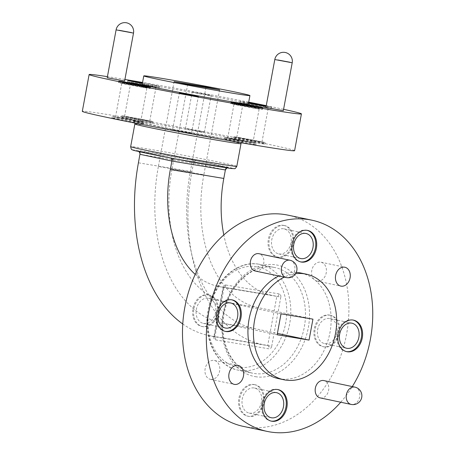 <?xml version="1.0" encoding="UTF-8"?>
<svg xmlns="http://www.w3.org/2000/svg" width="455" height="455" viewBox="0 0 455 455"><rect width="100%" height="100%" fill="white"/><g stroke="black" fill="none" stroke-linecap="round" stroke-linejoin="round"><path stroke-width="0.34" stroke-dasharray="2.27 1.71" d="M295.534 273.734A53.974 40.973 101.9 0 0 284.307 277.146M296.262 272.374A53.974 40.973 101.9 0 0 278.807 275.986M278.409 378.611A53.974 40.973 101.9 0 0 279.706 378.856A53.974 40.973 101.9 0 0 329.807 333.396A53.974 40.973 101.9 0 0 300.67 272.977M210.625 379.379A9.646 7.32 101.9 0 0 219.577 371.257A9.646 7.32 101.9 0 0 214.373 360.462A9.646 7.32 101.9 0 0 214.14 360.417A9.646 7.32 101.9 0 0 205.188 368.539A9.646 7.32 101.9 0 0 210.398 379.334A9.646 7.32 101.9 0 0 210.625 379.379M317.254 281.127A9.646 7.32 101.9 0 0 326.207 273.006A9.646 7.32 101.9 0 0 321.002 262.211A9.646 7.32 101.9 0 0 320.769 262.165A9.646 7.32 101.9 0 0 311.817 270.287A9.646 7.32 101.9 0 0 317.027 281.082A9.646 7.32 101.9 0 0 317.254 281.127M283.385 225.333A16.118 12.239 -78.1 0 1 283.772 225.407A16.118 12.239 -78.1 0 1 292.48 243.448A16.118 12.239 -78.1 0 1 277.516 257.029A16.118 12.239 -78.1 0 1 277.129 256.956A16.118 12.239 -78.1 0 1 268.422 238.909A16.118 12.239 -78.1 0 1 283.385 225.333M284.307 225.526A16.118 12.239 -78.1 0 1 284.693 225.6A16.118 12.239 -78.1 0 1 293.395 243.641A16.118 12.239 -78.1 0 1 278.432 257.223A16.118 12.239 -78.1 0 1 278.045 257.149A16.118 12.239 -78.1 0 1 269.343 239.102A16.118 12.239 -78.1 0 1 284.307 225.526M207.992 294.806A16.118 12.239 -78.1 0 1 208.379 294.88A16.118 12.239 -78.1 0 1 217.081 312.926A16.118 12.239 -78.1 0 1 202.117 326.502A16.118 12.239 -78.1 0 1 201.73 326.428A16.118 12.239 -78.1 0 1 193.028 308.388A16.118 12.239 -78.1 0 1 207.992 294.806M208.908 294.999A16.118 12.239 -78.1 0 1 209.294 295.073A16.118 12.239 -78.1 0 1 217.996 313.12A16.118 12.239 -78.1 0 1 203.032 326.696A16.118 12.239 -78.1 0 1 202.646 326.622A16.118 12.239 -78.1 0 1 193.944 308.581A16.118 12.239 -78.1 0 1 208.908 294.999M329.284 315.042A16.118 12.239 -78.1 0 1 329.67 315.116A16.118 12.239 -78.1 0 1 338.372 333.157A16.118 12.239 -78.1 0 1 323.408 346.738A16.118 12.239 -78.1 0 1 323.022 346.664A16.118 12.239 -78.1 0 1 314.32 328.618A16.118 12.239 -78.1 0 1 329.284 315.042M330.199 315.235A16.118 12.239 -78.1 0 1 330.586 315.309A16.118 12.239 -78.1 0 1 339.288 333.35A16.118 12.239 -78.1 0 1 324.324 346.932A16.118 12.239 -78.1 0 1 323.937 346.858A16.118 12.239 -78.1 0 1 315.235 328.811A16.118 12.239 -78.1 0 1 330.199 315.235M253.884 384.515A16.118 12.239 -78.1 0 1 254.271 384.589A16.118 12.239 -78.1 0 1 262.973 402.635A16.118 12.239 -78.1 0 1 248.009 416.211A16.118 12.239 -78.1 0 1 247.622 416.137A16.118 12.239 -78.1 0 1 238.92 398.097A16.118 12.239 -78.1 0 1 253.884 384.515M254.8 384.708A16.118 12.239 -78.1 0 1 255.187 384.782A16.118 12.239 -78.1 0 1 263.889 402.829A16.118 12.239 -78.1 0 1 248.925 416.405A16.118 12.239 -78.1 0 1 248.538 416.331A16.118 12.239 -78.1 0 1 239.836 398.29A16.118 12.239 -78.1 0 1 254.8 384.708M243.436 426.409A107.954 81.951 101.9 0 0 246.03 426.898A107.954 81.951 101.9 0 0 346.232 335.966A107.954 81.951 101.9 0 0 287.958 215.135M320.166 397.892A8.85 6.717 101.9 0 0 320.377 397.932A8.85 6.717 101.9 0 0 328.567 390.617A8.85 6.717 101.9 0 0 324.028 380.619M255.261 271.021A8.85 6.717 101.9 0 0 255.471 271.061A8.85 6.717 101.9 0 0 263.661 263.746A8.85 6.717 101.9 0 0 259.123 253.748M231.754 299.817A16.118 12.239 101.9 0 0 231.299 299.709A16.118 12.239 101.9 0 0 230.912 299.635A16.118 12.239 101.9 0 0 215.949 313.216A16.118 12.239 101.9 0 0 224.651 331.257A16.118 12.239 101.9 0 0 225.037 331.331A16.118 12.239 101.9 0 0 225.111 331.342M277.647 389.525A16.118 12.239 101.9 0 0 277.192 389.417A16.118 12.239 101.9 0 0 276.805 389.349A16.118 12.239 101.9 0 0 261.841 402.925A16.118 12.239 101.9 0 0 270.543 420.972A16.118 12.239 101.9 0 0 270.93 421.04A16.118 12.239 101.9 0 0 271.004 421.057M353.046 320.053A16.118 12.239 101.9 0 0 352.591 319.945A16.118 12.239 101.9 0 0 352.204 319.871A16.118 12.239 101.9 0 0 337.24 333.452A16.118 12.239 101.9 0 0 345.942 351.493A16.118 12.239 101.9 0 0 346.329 351.567A16.118 12.239 101.9 0 0 346.403 351.578M307.153 230.344A16.118 12.239 101.9 0 0 306.698 230.236A16.118 12.239 101.9 0 0 306.312 230.162A16.118 12.239 101.9 0 0 291.348 243.743A16.118 12.239 101.9 0 0 300.05 261.784A16.118 12.239 101.9 0 0 300.436 261.858A16.118 12.239 101.9 0 0 300.51 261.87M279.034 253.964A12.808 9.726 101.9 0 0 290.927 243.175A12.808 9.726 101.9 0 0 284.011 228.837A12.808 9.726 101.9 0 0 283.704 228.78A12.808 9.726 101.9 0 0 271.811 239.569A12.808 9.726 101.9 0 0 278.727 253.907A12.808 9.726 101.9 0 0 279.034 253.964M203.635 323.442A12.808 9.726 101.9 0 0 215.528 312.653A12.808 9.726 101.9 0 0 208.612 298.315A12.808 9.726 101.9 0 0 208.305 298.252A12.808 9.726 101.9 0 0 196.412 309.042A12.808 9.726 101.9 0 0 203.328 323.386A12.808 9.726 101.9 0 0 203.635 323.442M324.927 343.679A12.808 9.726 101.9 0 0 336.819 332.889A12.808 9.726 101.9 0 0 329.903 318.546A12.808 9.726 101.9 0 0 329.596 318.489A12.808 9.726 101.9 0 0 317.704 329.278A12.808 9.726 101.9 0 0 324.62 343.616A12.808 9.726 101.9 0 0 324.927 343.679M249.528 413.151A12.808 9.726 101.9 0 0 261.42 402.362A12.808 9.726 101.9 0 0 254.504 388.024A12.808 9.726 101.9 0 0 254.197 387.967A12.808 9.726 101.9 0 0 242.31 398.756A12.808 9.726 101.9 0 0 249.221 413.095A12.808 9.726 101.9 0 0 249.528 413.151M248.345 104.053A53.974 1.132 10.5 0 0 217.638 97.319A53.974 1.132 10.5 0 0 160.894 86.973A53.974 1.132 10.5 0 0 142.199 84.38M188.182 132.832L191.521 133.292L186.032 132.092L172.559 129.777L188.182 132.832M207.833 94.981L211.171 95.442L205.683 94.242L192.209 91.927L207.833 94.981M201.013 131.774L204.352 132.234L198.869 131.029L185.39 128.719L201.013 131.774M126.615 117.976A16.118 0.336 -169.5 0 1 143.564 121.064A16.118 0.336 -169.5 0 1 152.732 123.078A16.118 0.336 -169.5 0 1 147.153 122.304A16.118 0.336 -169.5 0 1 130.204 119.216A16.118 0.336 -169.5 0 1 121.03 117.202A16.118 0.336 -169.5 0 1 126.615 117.976M126.877 116.56A16.118 0.336 -169.5 0 1 143.826 119.648A16.118 0.336 -169.5 0 1 152.994 121.661A16.118 0.336 -169.5 0 1 147.414 120.888A16.118 0.336 -169.5 0 1 130.466 117.799A16.118 0.336 -169.5 0 1 121.292 115.786A16.118 0.336 -169.5 0 1 126.877 116.56M117.538 118.727A16.118 0.336 -169.5 0 1 134.487 121.815A16.118 0.336 -169.5 0 1 143.661 123.828A16.118 0.336 -169.5 0 1 138.075 123.055A16.118 0.336 -169.5 0 1 121.127 119.961A16.118 0.336 -169.5 0 1 111.958 117.953A16.118 0.336 -169.5 0 1 117.538 118.727M117.799 117.31A16.118 0.336 -169.5 0 1 134.748 120.399A16.118 0.336 -169.5 0 1 143.922 122.412A16.118 0.336 -169.5 0 1 138.337 121.639A16.118 0.336 -169.5 0 1 121.394 118.55A16.118 0.336 -169.5 0 1 112.22 116.537A16.118 0.336 -169.5 0 1 117.799 117.31M238.835 138.963A16.118 0.336 -169.5 0 1 255.784 142.051A16.118 0.336 -169.5 0 1 264.952 144.064A16.118 0.336 -169.5 0 1 259.373 143.291A16.118 0.336 -169.5 0 1 242.424 140.197A16.118 0.336 -169.5 0 1 233.25 138.189A16.118 0.336 -169.5 0 1 238.835 138.963M239.097 137.547A16.118 0.336 -169.5 0 1 256.046 140.635A16.118 0.336 -169.5 0 1 265.214 142.648A16.118 0.336 -169.5 0 1 259.634 141.875A16.118 0.336 -169.5 0 1 242.686 138.786A16.118 0.336 -169.5 0 1 233.512 136.773A16.118 0.336 -169.5 0 1 239.097 137.547M229.758 139.713A16.118 0.336 -169.5 0 1 246.707 142.802A16.118 0.336 -169.5 0 1 255.881 144.815A16.118 0.336 -169.5 0 1 250.295 144.036A16.118 0.336 -169.5 0 1 233.347 140.948A16.118 0.336 -169.5 0 1 224.179 138.934A16.118 0.336 -169.5 0 1 229.758 139.713M230.02 138.297A16.118 0.336 -169.5 0 1 246.968 141.386A16.118 0.336 -169.5 0 1 256.142 143.399A16.118 0.336 -169.5 0 1 250.557 142.625A16.118 0.336 -169.5 0 1 233.608 139.531A16.118 0.336 -169.5 0 1 224.44 137.524A16.118 0.336 -169.5 0 1 230.02 138.297M294.601 150.679A107.954 2.264 10.5 0 0 233.182 137.205A107.954 2.264 10.5 0 0 119.693 116.514A107.954 2.264 10.5 0 0 82.309 111.333M124.909 79.46A107.954 2.264 10.5 0 0 107.425 76.65M283.329 110.667L265.919 107.443M124.624 80.99L107.221 77.765M144.633 87.678A16.118 0.336 10.5 0 0 150.218 88.452A16.118 0.336 10.5 0 0 141.044 86.439A16.118 0.336 10.5 0 0 124.096 83.35A16.118 0.336 10.5 0 0 118.516 82.577A16.118 0.336 10.5 0 0 127.684 84.59A16.118 0.336 10.5 0 0 144.633 87.678M256.853 108.665A16.118 0.336 10.5 0 0 262.438 109.439A16.118 0.336 10.5 0 0 253.264 107.425A16.118 0.336 10.5 0 0 236.316 104.337A16.118 0.336 10.5 0 0 230.736 103.564A16.118 0.336 10.5 0 0 239.904 105.577A16.118 0.336 10.5 0 0 256.853 108.665M266.101 106.487A16.118 0.336 10.5 0 0 266.186 106.498A16.118 0.336 10.5 0 0 271.772 107.272A16.118 0.336 10.5 0 0 266.192 105.975M248.601 102.676A16.118 0.336 10.5 0 0 245.649 102.17A16.118 0.336 10.5 0 0 240.069 101.397A16.118 0.336 10.5 0 0 248.493 103.262M265.925 107.915A16.118 0.336 10.5 0 0 271.51 108.688A16.118 0.336 10.5 0 0 262.336 106.675A16.118 0.336 10.5 0 0 245.387 103.586A16.118 0.336 10.5 0 0 239.808 102.813A16.118 0.336 10.5 0 0 248.976 104.826A16.118 0.336 10.5 0 0 265.925 107.915M142.375 83.447A16.118 0.336 10.5 0 0 153.966 85.512A16.118 0.336 10.5 0 0 159.551 86.285A16.118 0.336 10.5 0 0 142.495 82.782M153.705 86.928A16.118 0.336 10.5 0 0 159.29 87.701A16.118 0.336 10.5 0 0 150.116 85.688A16.118 0.336 10.5 0 0 133.167 82.6A16.118 0.336 10.5 0 0 127.588 81.826A16.118 0.336 10.5 0 0 136.756 83.839A16.118 0.336 10.5 0 0 153.705 86.928M151.6 86.484L156.037 87.098L148.745 85.5L130.841 82.429L151.6 86.484M145.304 120.444L149.74 121.058L142.449 119.46L124.551 116.389L145.304 120.444M142.523 87.235L146.959 87.849L139.674 86.251L121.769 83.18L142.523 87.235M136.233 121.195L140.669 121.809L133.378 120.211L115.473 117.14L136.233 121.195M263.82 107.471L268.257 108.085L260.965 106.487L243.061 103.416L263.82 107.471M257.524 141.431L261.961 142.045L254.669 140.447L236.765 137.376L257.524 141.431M254.743 108.222L259.179 108.836L251.894 107.238L233.989 104.167L254.743 108.222M248.453 142.182L252.889 142.796L245.598 141.198L227.693 138.127L248.453 142.182M283.584 109.302A107.954 2.264 10.5 0 0 266.255 105.657M248.703 102.13A107.954 2.264 10.5 0 0 142.557 82.457M219.589 89.817L203.851 174.72L171.939 169.396L187.676 84.493M205.91 87.536L190.287 171.859A140.197 91.216 99.5 0 0 254.044 328.493L277.391 333.413M174.106 81.638L158.368 166.536L190.287 171.859M173.679 158.607A2.878 1.871 99.5 0 1 174.208 158.585A2.878 1.871 99.5 0 1 174.259 158.596L227.733 167.514L196.15 160.763L138.684 151.1A2.878 1.871 -80.5 0 1 139.992 154.313L193.472 163.237L191.896 171.723A154.592 100.583 99.5 0 0 262.199 344.446L271.692 346.352A2.878 2.184 -78.1 0 1 269.013 348.82L215.533 339.896A2.878 2.184 -78.1 0 1 213.901 336.706L223.03 287.469A2.878 2.184 -78.1 0 1 225.708 284.995A2.878 1.871 99.5 0 1 223.405 287.452A2.878 1.871 99.5 0 1 223.354 287.441L276.828 296.364L267.705 345.601L214.225 336.683L223.354 287.441L217.854 286.28A104.502 67.988 99.5 0 1 195.218 274.393M213.901 336.706L208.726 335.523A154.592 100.583 99.5 0 1 182.762 323.977M271.692 346.352L280.82 297.109L276.828 296.364A2.878 1.871 -80.5 0 0 276.879 296.37L271.328 295.204A104.502 67.988 99.5 0 1 223.814 234.939M277.14 334.766L222.131 323.169A140.197 91.216 99.5 0 1 158.368 166.536M312.938 319.148L257.922 307.552A118.891 77.356 99.5 0 1 203.851 174.72M281.025 313.819L226.01 302.228A118.891 77.356 99.5 0 1 171.939 169.396M340.744 402.226A107.954 81.951 101.9 0 0 352.301 386.574M134.856 123.999A53.974 1.132 -169.5 0 1 153.551 126.592A53.974 1.132 -169.5 0 1 210.295 136.938A53.974 1.132 -169.5 0 1 241.002 143.672M224.673 138.638A56.858 1.189 10.5 0 0 231.043 138.11A56.858 1.189 10.5 0 0 152.237 123.373A56.858 1.189 10.5 0 0 145.867 123.902A56.858 1.189 10.5 0 0 224.673 138.638M236.81 166.314A53.974 1.132 10.5 0 0 206.098 159.574A53.974 1.132 10.5 0 0 149.354 149.229A53.974 1.132 10.5 0 0 130.659 146.641M215.761 166.166A51.096 1.069 -169.5 0 1 144.935 152.92A51.096 1.069 -169.5 0 1 150.662 152.448A51.096 1.069 -169.5 0 1 221.483 165.694A51.096 1.069 -169.5 0 1 215.761 166.166M273.7 267.324A53.974 40.973 -78.1 0 1 274.996 267.568A53.974 40.973 -78.1 0 1 304.133 327.981A53.974 40.973 -78.1 0 1 254.032 373.447A53.974 40.973 -78.1 0 1 252.735 373.202A53.974 40.973 -78.1 0 1 223.598 312.79A53.974 40.973 -78.1 0 1 273.7 267.324M255.34 376.666A56.858 43.157 101.9 0 0 308.285 327.879A56.858 43.157 101.9 0 0 276.06 264.878A56.858 43.157 101.9 0 0 223.109 313.666A56.858 43.157 101.9 0 0 255.34 376.666M259.031 264.236A53.974 40.973 101.9 0 0 208.93 309.696A53.974 40.973 101.9 0 0 238.067 370.114A53.974 40.973 101.9 0 0 239.358 370.359A53.974 40.973 101.9 0 0 289.465 324.893A53.974 40.973 101.9 0 0 260.328 264.48A53.974 40.973 101.9 0 0 259.031 264.236M238.05 367.139A51.096 38.789 -78.1 0 1 209.09 310.52A51.096 38.789 -78.1 0 1 256.671 266.675A51.096 38.789 -78.1 0 1 285.638 323.295A51.096 38.789 -78.1 0 1 238.05 367.139M274.797 59.548L277.863 59.969M116.093 29.871L119.159 30.292M131.432 32.589L133.503 33.096M290.131 62.267L292.207 62.773M139.412 151.725A2.878 2.184 101.9 0 0 138.434 151.14A2.878 2.184 101.9 0 0 138.36 151.123L138.684 151.1M138.36 151.123L174.259 158.596M217.854 286.28L271.328 295.204M191.896 171.723L138.422 162.805M262.199 344.446L208.726 335.523M196.15 160.763A2.878 2.184 101.9 0 0 193.472 163.237L225.379 169.96A2.878 2.184 101.9 0 1 228.057 167.491M222.131 323.169L254.044 328.493M257.922 307.552L226.01 302.228M289.943 260.237A8.85 6.717 -78.1 0 1 294.749 270.008A8.85 6.717 -78.1 0 1 286.508 277.601M354.849 387.108A8.85 6.717 -78.1 0 1 359.655 396.879A8.85 6.717 -78.1 0 1 351.414 404.472M223.03 287.469L224.156 287.298L276.879 296.37A2.878 1.871 -80.5 0 0 279.188 293.919A2.878 2.184 -78.1 0 1 280.82 297.109M279.188 293.919L225.708 284.995M227.733 167.514A2.878 1.871 -80.5 0 0 227.682 167.508A2.878 1.871 -80.5 0 0 226.493 167.878M170.881 158.078A2.878 2.184 101.9 0 0 170.341 157.862A2.878 2.184 101.9 0 0 170.267 157.845M192.164 160.018A2.878 1.871 99.5 0 1 193.472 163.237M215.533 339.896A2.878 1.871 -80.5 0 0 214.225 336.683L214.902 337.132L224.025 287.606L223.354 287.441M267.705 345.601A2.878 1.871 99.5 0 1 269.013 348.82M241.321 142.796L242.549 141.636L243.47 141.386L224.622 138.627L171.615 129.044L133.378 120.979L134.145 121.548L134.873 123.066M273.751 267.335L258.98 264.224C237.521 259.97 213.787 280.974 208.453 308.57C201.889 336.66 215.949 366.19 238.067 370.114L252.735 373.202C231.942 369.835 217.536 340.027 224.662 311.101C230.401 283.289 254.083 263.189 273.751 267.335M214.373 360.462L238.21 365.484M321.002 262.211L344.839 267.233M284.693 225.6L283.772 225.407M209.294 295.073L208.379 294.88M330.586 315.309L329.67 315.116M255.187 384.782L254.271 384.589M231.299 299.709L232.215 299.902M277.192 389.417L278.107 389.611M352.591 319.945L353.507 320.138M306.698 230.236L307.614 230.429M284.011 228.837L306.016 233.478M208.612 298.315L230.617 302.95M329.903 318.546L351.908 323.186M254.504 388.024L276.509 392.659M191.521 133.292L198.34 96.505M204.352 132.234L211.171 95.442M152.994 121.661L152.732 123.078M143.922 122.412L143.661 123.828M265.214 142.648L264.952 144.064M256.142 143.399L255.881 144.815M150.218 88.452L150.48 87.036M262.438 109.439L262.7 108.023M271.51 108.688L271.772 107.272M159.29 87.701L159.551 86.285M149.74 121.058L156.037 87.098M140.669 121.809L146.959 87.849M261.961 142.045L268.257 108.085M252.889 142.796L259.179 108.836M227.693 138.127L233.989 104.167M236.765 137.376L243.061 103.416M115.473 117.14L121.769 83.18M124.551 116.389L130.841 82.429M127.588 81.826L127.849 80.41M239.808 102.813L240.069 101.397M230.736 103.564L230.998 102.147M118.516 82.577L118.778 81.161M224.44 137.524L224.179 138.934M233.512 136.773L233.25 138.189M112.22 116.537L111.958 117.953M121.292 115.786L121.03 117.202M185.39 128.719L192.209 91.927M172.559 129.777L179.378 92.991M249.221 413.095L271.226 417.73M324.62 343.616L346.625 348.257M203.328 323.386L225.333 328.021M278.727 253.907L300.732 258.548M300.05 261.784L300.965 261.978M345.942 351.493L346.858 351.687M270.543 420.972L271.464 421.165M224.651 331.257L225.566 331.45M248.538 416.331L247.622 416.137M323.937 346.858L323.022 346.664M202.646 326.622L201.73 326.428M278.045 257.149L277.129 256.956M317.027 281.082L340.863 286.104M210.398 379.334L234.234 384.356M139.099 151.657L138.001 151.043L174.208 158.585L228.41 167.616L226.869 167.935"/><path stroke-width="0.68" d="M284.307 277.146A53.974 40.973 101.9 0 0 253.429 332.679A53.974 40.973 101.9 0 0 283.909 379.771A53.974 40.973 101.9 0 0 285.205 380.016A53.974 40.973 101.9 0 0 335.307 334.55A53.974 40.973 101.9 0 0 306.17 274.137A53.974 40.973 101.9 0 0 304.873 273.893A53.974 40.973 101.9 0 0 295.534 273.734M306.17 274.137L300.67 272.977A53.974 40.973 101.9 0 0 299.373 272.733A53.974 40.973 101.9 0 0 296.262 272.374M278.807 275.986A53.974 40.973 101.9 0 0 247.929 331.519A53.974 40.973 101.9 0 0 278.409 378.611L283.909 379.771M234.467 384.401A9.646 7.32 101.9 0 0 243.419 376.279A9.646 7.32 101.9 0 0 238.21 365.484A9.646 7.32 101.9 0 0 237.982 365.439A9.646 7.32 101.9 0 0 229.03 373.566A9.646 7.32 101.9 0 0 234.234 384.356A9.646 7.32 101.9 0 0 234.467 384.401M341.096 286.149A9.646 7.32 101.9 0 0 350.049 278.028A9.646 7.32 101.9 0 0 344.839 267.233A9.646 7.32 101.9 0 0 344.611 267.187A9.646 7.32 101.9 0 0 335.659 275.315A9.646 7.32 101.9 0 0 340.863 286.104A9.646 7.32 101.9 0 0 341.096 286.149M352.301 386.574A107.954 81.951 101.9 0 0 311.8 220.163L287.958 215.135A107.954 81.951 101.9 0 0 285.37 214.652A107.954 81.951 101.9 0 0 185.162 305.578A107.954 81.951 101.9 0 0 243.436 426.409L267.278 431.431A107.954 81.951 101.9 0 0 269.866 431.92A107.954 81.951 101.9 0 0 340.744 402.226M311.8 220.163A107.954 81.951 101.9 0 0 309.207 219.674A107.954 81.951 101.9 0 0 209.004 310.6A107.954 81.951 101.9 0 0 267.278 431.431M323.602 380.528A8.85 6.717 101.9 0 0 315.383 387.984A8.85 6.717 101.9 0 0 320.166 397.892L351.203 404.432A8.85 6.717 -78.1 0 1 346.397 394.667A8.85 6.717 -78.1 0 1 354.638 387.068A8.85 6.717 -78.1 0 1 354.849 387.108L323.818 380.568A8.85 6.717 101.9 0 0 323.602 380.528M258.696 253.657A8.85 6.717 101.9 0 0 250.483 261.113A8.85 6.717 101.9 0 0 255.261 271.021L286.297 277.561A8.85 6.717 -78.1 0 1 281.491 267.796A8.85 6.717 -78.1 0 1 289.733 260.197A8.85 6.717 -78.1 0 1 289.943 260.237L258.912 253.697A8.85 6.717 101.9 0 0 258.696 253.657M225.953 331.524A16.118 12.239 101.9 0 0 240.917 317.948A16.118 12.239 101.9 0 0 232.215 299.902A16.118 12.239 101.9 0 0 231.828 299.828A16.118 12.239 101.9 0 0 216.864 313.41A16.118 12.239 101.9 0 0 225.566 331.45A16.118 12.239 101.9 0 0 225.953 331.524M225.111 331.342A16.118 12.239 101.9 0 0 239.95 318.005A16.118 12.239 101.9 0 0 231.754 299.817M271.851 421.233A16.118 12.239 101.9 0 0 286.815 407.657A16.118 12.239 101.9 0 0 278.107 389.611A16.118 12.239 101.9 0 0 277.721 389.543A16.118 12.239 101.9 0 0 262.757 403.119A16.118 12.239 101.9 0 0 271.464 421.165A16.118 12.239 101.9 0 0 271.851 421.233M271.004 421.057A16.118 12.239 101.9 0 0 285.842 407.72A16.118 12.239 101.9 0 0 277.647 389.525M347.245 351.76A16.118 12.239 101.9 0 0 362.208 338.184A16.118 12.239 101.9 0 0 353.507 320.138A16.118 12.239 101.9 0 0 353.12 320.064A16.118 12.239 101.9 0 0 338.156 333.646A16.118 12.239 101.9 0 0 346.858 351.687A16.118 12.239 101.9 0 0 347.245 351.76M346.403 351.578A16.118 12.239 101.9 0 0 361.242 338.241A16.118 12.239 101.9 0 0 353.046 320.053M301.352 262.052A16.118 12.239 101.9 0 0 316.316 248.475A16.118 12.239 101.9 0 0 307.614 230.429A16.118 12.239 101.9 0 0 307.227 230.355A16.118 12.239 101.9 0 0 292.264 243.937A16.118 12.239 101.9 0 0 300.965 261.978A16.118 12.239 101.9 0 0 301.352 262.052M300.51 261.87A16.118 12.239 101.9 0 0 315.349 248.532A16.118 12.239 101.9 0 0 307.153 230.344M301.039 258.605A12.808 9.726 101.9 0 0 312.926 247.816A12.808 9.726 101.9 0 0 306.016 233.478A12.808 9.726 101.9 0 0 305.709 233.415A12.808 9.726 101.9 0 0 293.816 244.204A12.808 9.726 101.9 0 0 300.732 258.548A12.808 9.726 101.9 0 0 301.039 258.605M225.64 328.078A12.808 9.726 101.9 0 0 237.533 317.289A12.808 9.726 101.9 0 0 230.617 302.95A12.808 9.726 101.9 0 0 230.31 302.893A12.808 9.726 101.9 0 0 218.417 313.683A12.808 9.726 101.9 0 0 225.333 328.021A12.808 9.726 101.9 0 0 225.64 328.078M346.932 348.314A12.808 9.726 101.9 0 0 358.824 337.525A12.808 9.726 101.9 0 0 351.908 323.186A12.808 9.726 101.9 0 0 351.601 323.13A12.808 9.726 101.9 0 0 339.709 333.919A12.808 9.726 101.9 0 0 346.625 348.257A12.808 9.726 101.9 0 0 346.932 348.314M271.533 417.787A12.808 9.726 101.9 0 0 283.425 406.998A12.808 9.726 101.9 0 0 276.509 392.659A12.808 9.726 101.9 0 0 276.202 392.602A12.808 9.726 101.9 0 0 264.31 403.392A12.808 9.726 101.9 0 0 271.226 417.73A12.808 9.726 101.9 0 0 271.533 417.787M162.463 78.482A53.974 1.132 10.5 0 0 143.774 75.894A53.974 1.132 10.5 0 0 174.481 82.628A53.974 1.132 10.5 0 0 231.231 92.974A53.974 1.132 10.5 0 0 249.92 95.567A53.974 1.132 10.5 0 0 219.213 88.827A53.974 1.132 10.5 0 0 162.463 78.482M143.774 75.894L142.199 84.38A53.974 1.132 10.5 0 0 172.911 91.119A53.974 1.132 10.5 0 0 229.656 101.465A53.974 1.132 10.5 0 0 248.345 104.053L249.92 95.567M195.002 96.045L198.34 96.505L192.852 95.3L179.378 92.991L195.002 96.045M107.425 76.65A107.954 2.264 10.5 0 0 89.129 74.546L82.309 111.333A107.954 2.264 10.5 0 0 143.723 124.806A107.954 2.264 10.5 0 0 257.217 145.498A107.954 2.264 10.5 0 0 294.601 150.679L301.42 113.892A107.954 2.264 10.5 0 0 283.584 109.302M142.557 82.457A107.954 2.264 10.5 0 0 126.507 79.727A107.954 2.264 10.5 0 0 124.909 79.46M89.129 74.546A107.954 2.264 10.5 0 0 150.542 88.014A107.954 2.264 10.5 0 0 264.036 108.711A107.954 2.264 10.5 0 0 301.42 113.892M265.919 107.443L283.329 110.667L292.207 62.773L274.797 59.548L265.919 107.443M107.221 77.765L124.624 80.99L133.503 33.096L116.093 29.871L107.221 77.765M144.895 86.262A16.118 0.336 10.5 0 0 150.48 87.036A16.118 0.336 10.5 0 0 141.306 85.028A16.118 0.336 10.5 0 0 124.357 81.934A16.118 0.336 10.5 0 0 118.778 81.161A16.118 0.336 10.5 0 0 127.946 83.174A16.118 0.336 10.5 0 0 144.895 86.262M257.115 107.249A16.118 0.336 10.5 0 0 262.7 108.023A16.118 0.336 10.5 0 0 253.526 106.009A16.118 0.336 10.5 0 0 236.577 102.921A16.118 0.336 10.5 0 0 230.998 102.147A16.118 0.336 10.5 0 0 240.166 104.161A16.118 0.336 10.5 0 0 257.115 107.249M266.192 105.975A16.118 0.336 10.5 0 0 248.601 102.676M142.495 82.782A16.118 0.336 10.5 0 0 133.429 81.183A16.118 0.336 10.5 0 0 127.849 80.41A16.118 0.336 10.5 0 0 142.375 83.447M248.493 103.262A16.118 0.336 10.5 0 0 266.101 106.487M266.255 105.657A107.954 2.264 10.5 0 0 248.703 102.13M206.018 86.962L174.106 81.638L187.676 84.493L219.589 89.817L206.018 86.962L205.91 87.536M195.218 274.393A104.502 67.988 99.5 0 1 170.329 169.527L171.899 161.036L139.992 154.313A2.878 2.184 101.9 0 0 139.412 151.725M182.762 323.977A154.592 100.583 99.5 0 1 138.422 162.805L140.038 153.654L139.099 151.657M223.814 234.939A104.502 67.988 99.5 0 1 223.803 178.451L225.379 169.96L171.899 161.036A2.878 1.871 99.5 0 1 173.679 158.607M309.053 340.09L312.938 319.148L281.025 313.819L277.14 334.766L309.053 340.09L277.391 333.413M236.81 166.314C235.656 168.219 234.894 168.993 234.524 168.64L230.924 168.492L215.812 166.177C194.854 162.702 158.84 155.94 142.716 152.453C132.468 150.224 132.741 150.059 131.956 149.632C131.489 149.826 131.057 148.831 130.659 146.641A53.974 1.132 10.5 0 0 161.371 153.375A53.974 1.132 10.5 0 0 218.116 163.72A53.974 1.132 10.5 0 0 236.81 166.314L241.002 143.672A53.974 1.132 -169.5 0 1 222.313 141.084A53.974 1.132 -169.5 0 1 165.563 130.739A53.974 1.132 -169.5 0 1 134.856 123.999L134.873 123.066M351.414 404.472A8.85 6.717 -78.1 0 1 351.203 404.432A8.85 8.85 0 0 0 361.725 397.414A8.85 8.85 0 0 0 354.849 387.108M286.508 277.601A8.85 6.717 -78.1 0 1 286.297 277.561A8.85 8.85 0 0 0 296.819 270.543A8.85 8.85 0 0 0 289.943 260.237M119.159 30.292L131.432 32.589M277.863 59.969L290.131 62.267M170.329 169.527L223.803 178.451M226.493 167.878A2.878 1.871 -80.5 0 0 225.379 169.96L226.869 167.935M171.899 161.036A2.878 2.184 101.9 0 0 170.881 158.078M241.002 143.672L241.321 142.796M130.659 146.641L134.856 123.999M292.207 62.773A8.85 8.85 0 0 0 284.961 52.427A8.85 8.85 0 0 0 274.797 59.548M133.503 33.096A8.85 8.85 0 0 0 126.257 22.75A8.85 8.85 0 0 0 116.093 29.871"/></g></svg>
